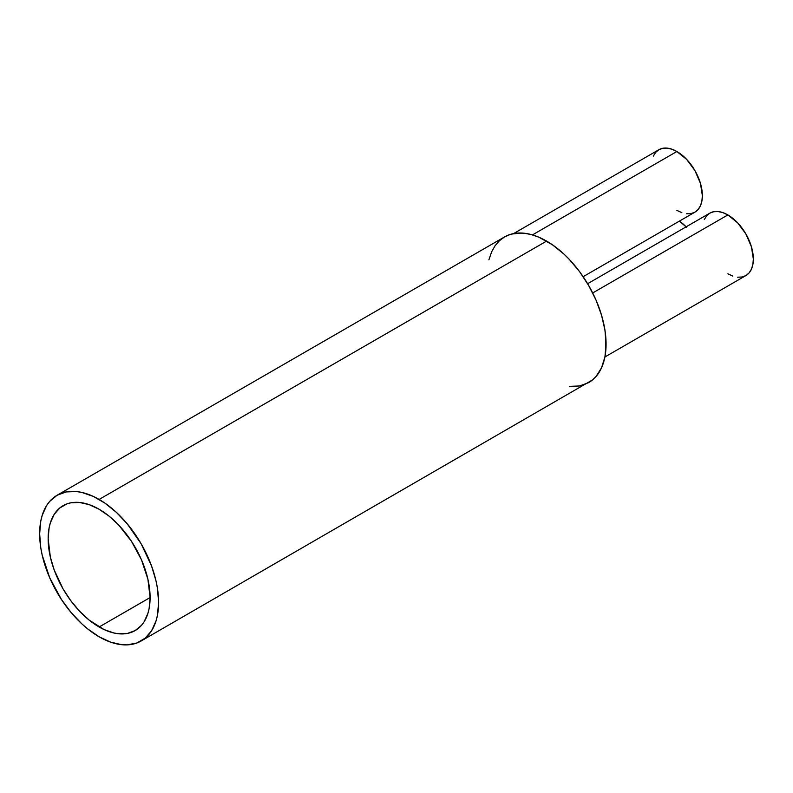 <?xml version="1.0" encoding="UTF-8"?>
<svg xmlns="http://www.w3.org/2000/svg" width="793" height="793" viewBox="0 0 793 793"><rect width="100%" height="100%" fill="white"/><g stroke="black" fill="none" stroke-linecap="round" stroke-linejoin="round"><path stroke-width="1.19" d="M99.125 626.985A72.094 41.623 60 0 1 52.031 563.456A72.094 41.623 60 0 1 63.073 505.686A72.094 41.623 60 0 1 99.125 509.255L89.183 504.645L79.617 502.475L70.805 502.821L66.781 503.942L59.723 508.026L54.162 514.419L50.346 522.865L49.126 527.771L48.145 538.685L50.346 557.043L54.162 569.909L63.073 588.931L70.805 600.717L79.617 611.244L89.183 620.116L104.121 629.592L113.924 632.992L118.633 633.766L127.445 633.419L135.177 630.554L141.511 625.3L144.088 621.831L147.904 613.376L149.124 608.469L150.105 597.555L99.125 626.985L150.105 597.555L147.904 579.197L141.511 559.888L131.469 541.292L118.633 524.996L109.067 516.134L99.125 509.255A72.094 41.623 60 0 1 146.219 572.784A72.094 41.623 60 0 1 135.177 630.554A72.094 41.623 60 0 1 99.125 626.985M569.364 386.36L579.643 385.953L588.654 382.613A84.108 48.561 -120 0 0 606.08 344.112A84.108 48.561 -120 0 0 546.605 241.092L99.125 499.441A84.108 48.561 60 0 1 154.07 573.567A84.108 48.561 60 0 1 141.184 640.962A84.108 48.561 60 0 1 99.125 636.799L87.517 628.78L81.857 623.873L71.092 612.503L61.398 599.429L49.672 577.72L42.207 555.199L40.79 547.844L39.65 533.788L40.79 521.041L42.207 515.331L46.668 505.468L49.672 501.414L57.066 495.278L66.087 491.938L76.366 491.531L81.857 492.433L93.296 496.408L104.954 503.139L116.393 512.367L127.158 523.737L141.184 543.839L151.582 566.033L156.043 581.041L157.46 588.406L158.6 602.462L157.46 615.199L156.043 620.919L151.582 630.782L145.099 638.236L136.852 642.994L127.158 644.878L121.884 644.709L110.733 642.181L99.125 636.799A84.108 48.561 60 0 1 44.18 562.683A84.108 48.561 60 0 1 57.066 495.278A84.108 48.561 60 0 1 99.125 499.441L546.605 241.092A84.108 48.561 -120 0 0 516.867 233.132A84.108 48.561 -120 0 0 504.546 236.929L499.421 240.725L495.1 245.701L491.66 251.768L488.894 259.846M676.885 151.513L532.46 234.897L676.885 151.513A36.052 20.816 -120 0 0 658.854 149.728L662.72 148.301L667.131 148.122L671.909 149.213L676.885 151.513L686.639 159.393L694.906 170.545L700.427 183.282L702.37 195.663L701.884 201.125L700.427 205.803L698.078 209.54L694.906 212.167A36.052 20.816 -120 0 0 700.427 183.282A36.052 20.816 -120 0 0 676.885 151.513M686.133 226.838A36.052 20.816 -120 0 0 679.423 221.108L686.639 227.363M727.865 214.933L592.688 292.974L727.865 214.933A36.052 20.816 -120 0 0 709.834 213.148L713.7 211.721L718.111 211.543L722.889 212.633L727.865 214.933L737.619 222.803L745.886 233.965L751.407 246.702L753.35 259.083L752.864 264.545L751.407 269.224L749.058 272.951L745.886 275.587A36.052 20.816 -120 0 0 751.407 246.702A36.052 20.816 -120 0 0 727.865 214.933M704.313 219.512L706.672 215.775L709.834 213.148L587.613 283.716M604.91 356.979L745.886 275.587L742.02 277.015L737.619 277.193M732.831 276.103L727.865 273.803M653.333 156.092L655.692 152.365L658.854 149.728L513.626 233.578M583.152 276.688L694.906 212.167L691.04 213.595L686.639 213.773M681.851 212.683L676.885 210.383M513.438 233.885L519.861 233.152M605.584 338.086L605.584 349.564M141.184 640.962L592.579 379.887L596.058 376.477L601.55 367.774L604.94 356.85L606.08 344.112L604.94 330.057L601.55 315.217L596.058 300.17L588.654 285.49L579.643 271.751L569.364 259.46L563.873 254.018L552.434 244.789L538.843 237.206L531.211 234.55L523.846 233.182L516.867 233.132L510.395 234.381L504.546 236.929L57.066 495.278"/></g></svg>
